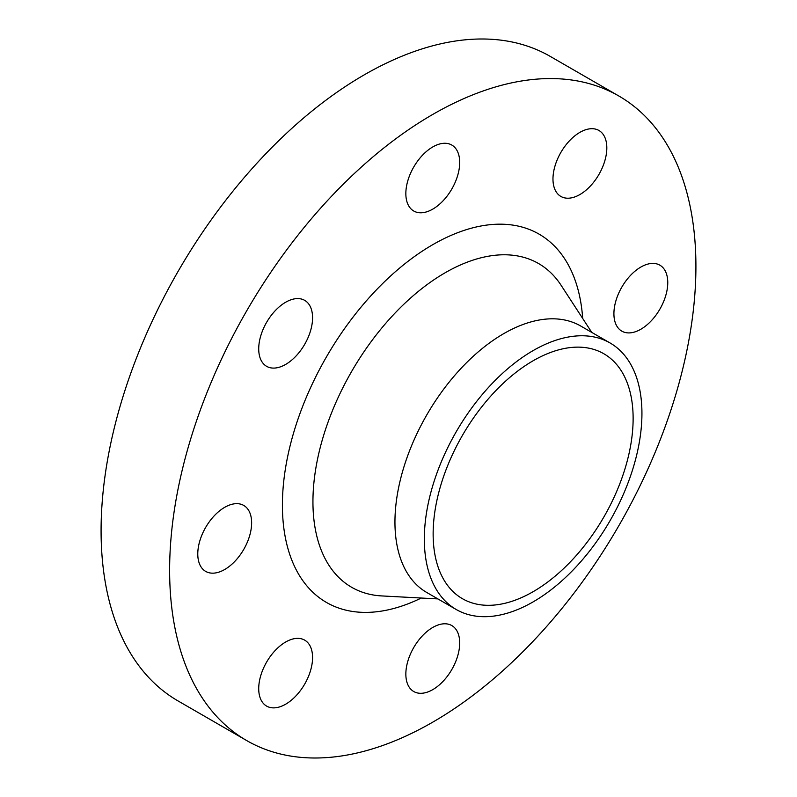 <?xml version="1.0" encoding="UTF-8"?>
<svg xmlns="http://www.w3.org/2000/svg" width="797" height="797" viewBox="0 0 797 797"><rect width="100%" height="100%" fill="white"/><g stroke="black" fill="none" stroke-linecap="round" stroke-linejoin="round"><path stroke-width="1.2" d="M285.645 704.209A38.077 21.987 120 0 0 310.521 670.656A38.077 21.987 120 0 0 304.683 640.14A38.077 21.987 120 0 0 285.645 642.023A38.077 21.987 120 0 0 260.768 675.577A38.077 21.987 120 0 0 266.606 706.092A38.077 21.987 120 0 0 285.645 704.209M224.704 569.506A38.077 21.987 120 0 0 249.581 535.953A38.077 21.987 120 0 0 243.743 505.437A38.077 21.987 120 0 0 224.704 507.32A38.077 21.987 120 0 0 199.828 540.874A38.077 21.987 120 0 0 205.666 571.389A38.077 21.987 120 0 0 224.704 569.506M285.645 364.428A38.077 21.987 120 0 0 310.521 330.875A38.077 21.987 120 0 0 304.683 300.359A38.077 21.987 120 0 0 285.645 302.252A38.077 21.987 120 0 0 260.768 335.806A38.077 21.987 120 0 0 266.606 366.321A38.077 21.987 120 0 0 285.645 364.428M432.771 209.123A38.077 21.987 120 0 0 457.647 175.569A38.077 21.987 120 0 0 451.809 145.054A38.077 21.987 120 0 0 432.771 146.937A38.077 21.987 120 0 0 407.895 180.491A38.077 21.987 120 0 0 413.733 211.006A38.077 21.987 120 0 0 432.771 209.123M579.897 194.548A38.077 21.987 120 0 0 604.774 160.994A38.077 21.987 120 0 0 598.936 130.479A38.077 21.987 120 0 0 579.897 132.362A38.077 21.987 120 0 0 555.021 165.915A38.077 21.987 120 0 0 560.859 196.431A38.077 21.987 120 0 0 579.897 194.548M640.838 329.251A38.077 21.987 120 0 0 665.714 295.697A38.077 21.987 120 0 0 659.876 265.182A38.077 21.987 120 0 0 640.838 267.065A38.077 21.987 120 0 0 615.961 300.618A38.077 21.987 120 0 0 621.799 331.134A38.077 21.987 120 0 0 640.838 329.251M432.771 689.634A38.077 21.987 120 0 0 457.647 656.08A38.077 21.987 120 0 0 451.809 625.565A38.077 21.987 120 0 0 432.771 627.448A38.077 21.987 120 0 0 407.895 661.012A38.077 21.987 120 0 0 413.733 691.517A38.077 21.987 120 0 0 432.771 689.634M618.841 95.999L550.299 56.428A372.139 214.861 120 0 0 364.229 74.858A372.139 214.861 120 0 0 121.114 402.794A372.139 214.861 120 0 0 178.159 701.001L246.701 740.572A372.139 214.861 120 0 0 432.771 722.142A372.139 214.861 120 0 0 675.886 394.206A372.139 214.861 120 0 0 618.841 95.999A372.139 214.861 120 0 0 432.771 114.429A372.139 214.861 120 0 0 189.656 442.365A372.139 214.861 120 0 0 246.701 740.572M610.074 342.969L580.694 326.013A153.881 88.846 120 0 0 503.754 333.634A153.881 88.846 120 0 0 403.232 469.224A153.881 88.846 120 0 0 426.823 592.53L456.193 609.486A153.881 88.846 120 0 0 533.133 601.874A153.881 88.846 120 0 0 633.655 466.275A153.881 88.846 120 0 0 610.074 342.969A153.881 88.846 120 0 0 533.133 350.59A153.881 88.846 120 0 0 432.612 486.19A153.881 88.846 120 0 0 456.193 609.486M533.133 591.693A141.418 81.643 120 0 0 625.515 467.082A141.418 81.643 120 0 0 603.837 353.758A141.418 81.643 120 0 0 533.133 360.762A141.418 81.643 120 0 0 440.751 485.383A141.418 81.643 120 0 0 462.429 598.696A141.418 81.643 120 0 0 533.133 591.693M582.687 318.461A212.64 122.768 120 0 0 432.771 244.669A212.64 122.768 120 0 0 282.517 498.394A212.64 122.768 120 0 0 421.284 598.029M591.753 332.389L561.098 285.286A186.916 107.914 120 0 0 445.105 272.793A186.916 107.914 120 0 0 317.047 461.593A186.916 107.914 120 0 0 381.753 595.927L437.882 598.916"/></g></svg>
